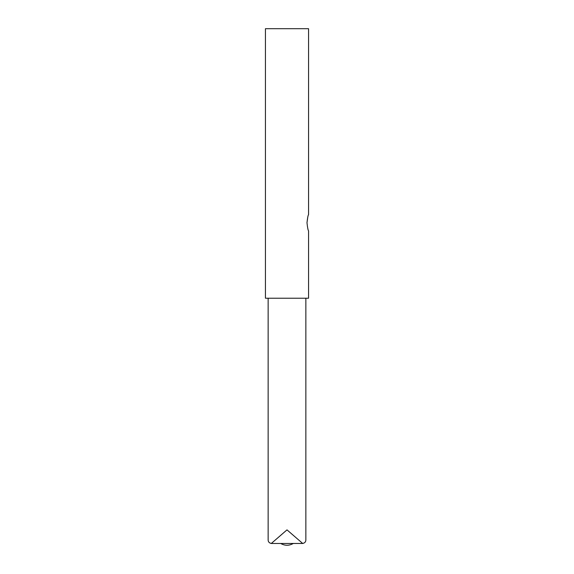<?xml version="1.0" encoding="UTF-8"?>
<svg xmlns="http://www.w3.org/2000/svg" width="574" height="574" viewBox="0 0 574 574"><rect width="100%" height="100%" fill="white"/><g stroke="black" fill="none" stroke-linecap="round" stroke-linejoin="round"><path stroke-width="0.86" d="M305.863 298.215L305.863 539.732C305.913 541.734 304.866 542.982 302.706 543.47L271.294 543.478L287 529.874L302.706 543.47M293.292 543.478C289.088 545.838 284.891 545.838 280.708 543.478M268.137 298.215L268.137 539.725C268.087 541.741 269.141 542.99 271.294 543.47M265.439 298.215L308.561 298.215L308.561 230.834C308.059 230.361 307.528 227.663 306.99 222.748C307.528 217.833 308.051 215.135 308.561 214.662L308.561 28.7L265.439 28.7L265.439 298.215M307.793 217.022L306.99 222.748"/></g></svg>
